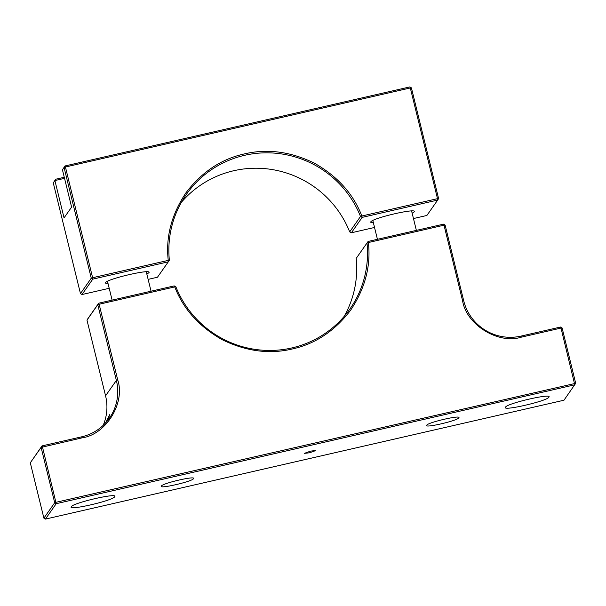 <?xml version="1.0" encoding="UTF-8"?>
<svg xmlns="http://www.w3.org/2000/svg" width="606" height="606" viewBox="0 0 606 606"><rect width="100%" height="100%" fill="white"/><g stroke="black" fill="none" stroke-linecap="round" stroke-linejoin="round"><path stroke-width="0.91" d="M505.495 407.156C507.192 403.278 552.998 392.779 548.869 397.218C547.173 401.089 501.359 411.595 505.495 407.156L505.374 407.505M548.983 396.832L548.869 397.218M426.707 425.223C427.957 422.352 461.878 414.572 458.81 417.86C457.56 420.731 423.647 428.503 426.707 425.223L426.624 425.473M161.385 486.042C162.635 483.171 196.549 475.399 193.488 478.687C192.238 481.55 158.317 489.33 161.385 486.042L161.294 486.3M107.603 420.587L109.822 414.428L105.444 423.094M71.326 506.684C73.023 502.813 118.829 492.307 114.701 496.746C113.004 500.624 67.19 511.123 71.326 506.684L71.205 507.033M114.799 496.322L114.701 496.746M310.696 451.099L315.87 450.531L309.499 452.803L304.326 453.371L310.696 451.099M103.156 425.397A47.556 46.813 -145 0 0 105.565 395.816L86.976 320.12L87.9 318.612L98.702 303.205L174.195 285.903L175.876 286.797A99.846 98.301 -145 0 0 256.997 349.647A99.846 98.301 -145 0 0 349.935 308.969A99.846 98.301 -145 0 0 367.009 242.983L356.199 258.383A99.846 98.301 -145 0 1 344.155 316.408M368.1 241.453L368.372 242.529L367.009 242.976L368.1 241.453L443.592 224.144L445.115 225.084L463.711 300.788A47.556 46.813 -145 0 0 520.925 336.118L560.58 327.028L562.11 327.967L575.7 383.31L563.974 400.218L45.42 519.092L43.89 518.145L30.3 462.81L42.026 445.902L81.689 436.812A47.556 46.813 -145 0 0 109.353 418.254A47.556 46.813 -145 0 0 116.375 380.409L97.778 304.712L86.976 320.12M43.89 518.145L54.699 502.745L41.102 447.41L30.3 462.81M562.11 327.967L561.012 328.066L574.776 384.81L56.222 503.684L45.42 519.092M105.565 395.816L116.375 380.409L117.723 379.947C125.503 402.884 106.05 434.51 82.113 437.85L41.102 447.41L42.026 445.902L42.458 446.94L56.222 503.684L54.699 502.745L56.047 502.283L575.7 383.31M520.925 336.118L521.349 337.163L561.012 328.066L560.58 327.028M521.349 337.163C498.405 344.564 466.325 324.748 462.613 300.887L463.711 300.788M445.115 225.084L444.016 225.19L462.613 300.887M117.723 379.947L99.134 304.25L97.778 304.712L98.702 303.205L99.134 304.25L174.77 286.911C183.262 308.962 199.056 326.551 222.152 339.678C246.006 351.351 269.375 354.457 292.274 348.988C315.271 343.935 334.709 331.02 350.594 310.234C365.115 288.486 371.046 265.913 368.372 242.529L444.016 225.19L443.592 224.144M174.195 285.903L174.77 286.911L175.876 286.797M373.387 222.811L370.69 222.243L370.804 221.864C372.501 217.986 418.314 207.487 414.178 211.918L412.171 213.282M414.277 211.494L414.178 211.918M108.057 283.638L105.368 283.07L105.482 282.684C107.179 278.805 152.985 268.306 148.856 272.745L146.841 274.109M148.955 272.314L148.856 272.745M413.466 218.546L426.874 215.471L437.676 200.071L437.502 198.662L438.6 198.563L411.406 87.855L410.307 87.953L409.883 86.908L64.993 165.968L65.425 167.014L64.069 167.476L91.264 278.192L92.62 277.722L65.425 167.014L410.307 87.953L437.502 198.662L361.858 216.001C353.366 193.95 337.58 176.361 314.484 163.234C290.63 151.561 267.254 148.455 244.362 153.924C221.364 158.977 201.927 171.892 186.042 192.678C171.521 214.426 165.589 236.999 168.256 260.383L92.62 277.722L92.786 279.131L168.279 261.822L168.256 260.383L169.369 260.292L157.477 277.23L169.369 260.292A99.846 98.301 -145 0 1 186.443 194.306A99.846 98.301 -145 0 1 279.381 153.629A99.846 98.301 -145 0 1 360.502 216.478L349.692 231.886A99.846 98.301 35 0 0 181.414 202.268M349.692 231.886L351.382 232.78L362.183 217.372L360.502 216.478L361.858 216.001L362.183 217.372L437.676 200.071L438.6 198.563M351.382 232.78L374.531 227.47M81.984 294.539L80.462 293.592L91.264 278.192L92.786 279.131L81.984 294.539L109.201 288.297M148.137 279.374L157.477 277.23M80.462 293.592L53.267 182.883L55.691 179.24L64.274 177.27M411.406 87.855L409.883 86.908M62.441 169.801L64.993 165.968L62.441 169.801L71.606 207.1L64.054 217.865L54.896 180.558L53.267 182.883M55.691 179.24L54.896 180.558L64.539 178.346M82.113 437.85L81.689 436.812M372.819 220.493L377.44 239.309M411.603 210.971L416.367 230.386M107.489 281.32L112.11 300.137M146.273 271.791L151.046 291.206"/></g></svg>
